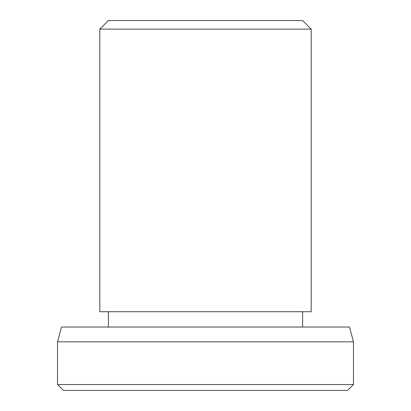 <?xml version="1.0" encoding="UTF-8"?>
<svg xmlns="http://www.w3.org/2000/svg" width="411" height="411" viewBox="0 0 411 411"><rect width="100%" height="100%" fill="white"/><g stroke="black" fill="none" stroke-linecap="round" stroke-linejoin="round"><path stroke-width="0.62" d="M205.5 29.13L99.816 29.13L99.816 311.713L311.184 311.713L311.184 29.13L205.5 29.13M99.816 29.13L108.396 20.55L302.604 20.55L311.184 29.13M57.54 341.834L61.506 327.038L349.494 327.038L353.46 341.834L57.54 341.834L57.54 384.532L353.46 384.532L347.542 390.45L63.458 390.45L57.54 384.532M108.396 311.713L108.396 327.038M353.46 341.834L353.46 384.532M302.604 311.713L302.604 327.038"/></g></svg>
